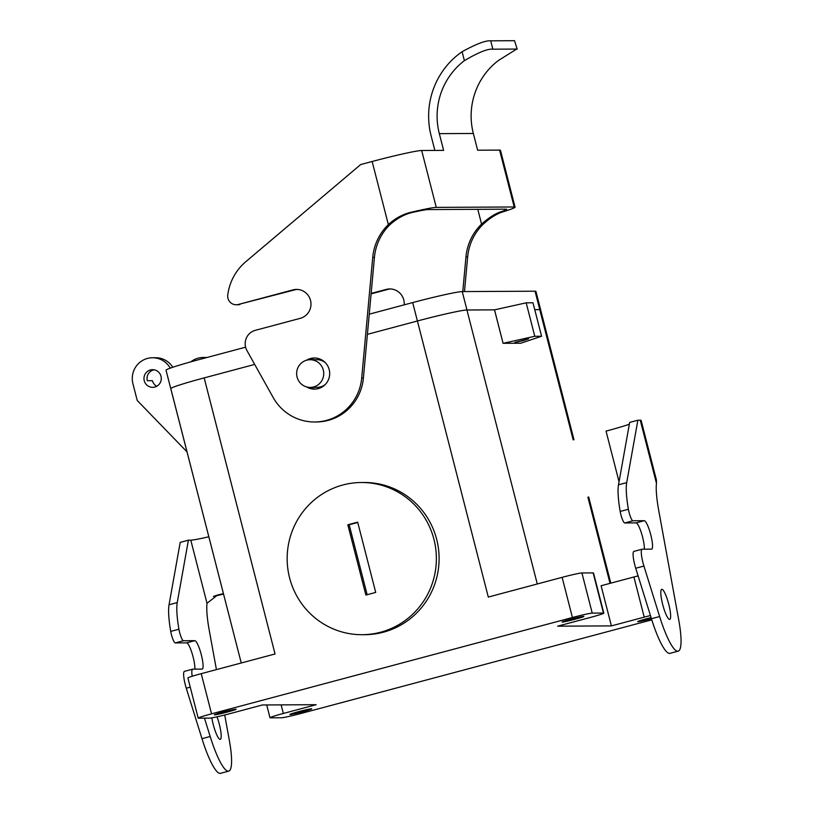 <?xml version="1.0" encoding="UTF-8"?>
<svg xmlns="http://www.w3.org/2000/svg" width="814" height="814" viewBox="0 0 814 814"><rect width="100%" height="100%" fill="white"/><g stroke="black" fill="none" stroke-linecap="round" stroke-linejoin="round"><path stroke-width="1.22" d="M433.943 539.336A76.099 74.613 -90.3 0 0 361.375 482.509A76.099 74.613 -90.3 0 0 287.159 558.984A76.099 74.613 -90.3 0 0 362.159 634.696A76.099 74.613 -90.3 0 0 380.667 632.213A76.099 74.613 -90.3 0 0 433.943 539.336A76.099 74.613 -90.3 0 0 361.375 482.509A76.099 74.613 -90.3 0 0 287.159 558.984A76.099 74.613 -90.3 0 0 362.159 634.696A76.099 74.613 -90.3 0 0 380.667 632.213A76.099 74.613 -90.3 0 0 433.943 539.336M375.712 592.419L365.873 595.054L347.822 524.776L357.672 522.15L375.712 592.419L365.873 595.054L347.822 524.776L357.672 522.15L375.712 592.419M367.145 594.708L349.186 524.776L357.753 522.486L347.822 524.776L349.186 524.776L367.145 594.708M417.419 320.991L367.399 334.34L417.409 320.991A43.234 2.116 -14.4 0 1 466.931 310.002L494.495 309.859L526.18 302.818L532.987 302.788L526.18 302.818L534.778 336.284L541.575 336.253L532.987 302.788L541.575 336.253L520.777 343.223L541.575 336.253L534.778 336.284L526.18 302.818L494.536 309.849L466.961 309.992L494.536 309.849L503.083 343.315L520.777 343.223L503.083 343.315L534.778 336.284L503.083 343.315L494.495 309.859L466.931 310.002L537.281 583.984L466.931 310.002A43.234 2.116 -14.4 0 0 417.419 320.991A43.274 2.116 -14.4 0 1 466.961 309.992L462.24 291.585L535.052 291.209A43.274 2.116 -14.4 0 1 535.927 291.402L540.649 309.808A43.274 2.116 -14.4 0 1 540.638 309.9A43.274 2.116 -14.4 0 0 540.649 309.808A43.274 2.116 -14.4 0 0 539.774 309.615A43.274 2.116 -14.4 0 1 540.649 309.808L535.927 291.402A43.274 2.116 -14.4 0 0 535.052 291.209L462.24 291.585A43.274 2.116 -14.4 0 0 412.688 302.584A43.274 2.116 -14.4 0 1 462.24 291.585L466.961 309.992A43.274 2.116 -14.4 0 0 417.409 320.991L367.399 334.34L417.409 320.991L488.298 597.059L562.118 577.35L488.298 597.059L412.688 302.584L369.241 314.173L412.688 302.584L417.409 320.991M254.69 364.418L204.172 377.899A43.234 2.116 165.6 0 0 170.798 388.614A43.274 2.116 -14.4 0 1 204.161 377.899L254.68 364.418L204.172 377.899A43.234 2.116 165.6 0 0 170.798 388.614A43.274 2.116 -14.4 0 1 204.161 377.899L254.68 364.418M201.231 673.666L275.051 653.968L201.231 673.666L211.548 713.827L572.425 617.511A17.297 0.845 165.6 0 1 592.226 613.115A17.297 0.845 165.6 0 0 572.425 617.511L211.548 713.827A17.297 0.845 -14.4 0 0 198.199 718.111A17.297 0.845 -14.4 0 1 211.548 713.827L201.231 673.666A17.297 0.845 -14.4 0 0 187.892 677.95A17.297 0.845 -14.4 0 1 201.231 673.666M320.411 386.925A13.838 13.563 89.7 0 1 317.053 387.372L310.246 387.403A13.838 13.563 -90.3 0 0 323.626 371.774A13.838 13.563 -90.3 0 0 306.736 360.185A13.838 13.563 -90.3 0 0 310.246 387.403A13.838 13.563 -90.3 0 0 323.626 371.774A13.838 13.563 -90.3 0 0 306.736 360.185A13.838 13.563 -90.3 0 0 310.246 387.403L317.053 387.372A13.838 13.563 89.7 0 0 325.335 384.442A13.838 13.563 89.7 0 1 320.411 386.925M316.911 359.696A13.838 13.563 89.7 0 1 325.224 362.556A13.838 13.563 89.7 0 0 316.911 359.696L310.103 359.737L316.911 359.696M383.394 632.203A76.099 74.613 89.7 0 1 364.876 634.686L362.159 634.696L364.876 634.686A76.099 74.613 89.7 0 0 383.394 632.203A76.099 74.613 89.7 0 0 438.461 548.687A76.099 74.613 89.7 0 0 364.102 482.488A76.099 74.613 89.7 0 1 438.461 548.687A76.099 74.613 89.7 0 1 383.394 632.203M152.422 380.698A8.822 8.649 -90.3 0 0 156.746 386.253A8.822 8.649 -90.3 0 1 152.422 380.698L147.314 380.718A8.822 8.649 89.7 0 1 154.111 369.81A8.822 8.649 89.7 0 0 147.314 380.718L152.422 380.698M262.383 704.975L316.147 704.7L283.343 713.461A17.297 0.845 165.6 0 0 269.994 717.745A17.297 0.845 165.6 0 0 270.34 717.816L281.563 717.765A17.297 0.845 165.6 0 0 301.373 713.369L651.79 619.841L301.373 713.369A17.297 0.845 165.6 0 1 281.563 717.765L270.34 717.816A17.297 0.845 165.6 0 1 269.994 717.745A17.297 0.845 165.6 0 1 283.343 713.461L316.147 704.7L262.383 704.975L229.579 713.736A17.297 0.845 -14.4 0 1 209.778 718.131L198.545 718.192A17.297 0.845 -14.4 0 1 198.199 718.111L187.892 677.95L198.199 718.111A17.297 0.845 -14.4 0 0 198.545 718.192L209.778 718.131A17.297 0.845 -14.4 0 0 229.579 713.736L262.383 704.975M206.98 357.488A20.757 20.35 -90.3 0 0 206.278 357.478L203.215 357.488A20.757 20.35 89.7 0 1 206.186 357.692A20.757 20.35 89.7 0 0 190.852 361.843A20.757 20.35 89.7 0 1 203.215 357.488L206.278 357.478A20.757 20.35 -90.3 0 1 206.98 357.488M557.651 626.169L611.406 625.895L601.098 585.744L633.903 576.984A17.297 0.845 -14.4 0 1 638.105 575.895A17.297 0.845 -14.4 0 0 633.903 576.984L601.098 585.744L611.406 625.895L644.22 617.144A17.297 0.845 -14.4 0 1 650.447 615.537A17.297 0.845 -14.4 0 0 644.22 617.144L611.406 625.895L557.651 626.169L590.455 617.419A17.297 0.845 165.6 0 0 603.805 613.135A17.297 0.845 165.6 0 0 603.459 613.054L592.226 613.115L603.459 613.054L593.152 572.903L581.918 572.954A17.297 0.845 165.6 0 0 562.118 577.35L572.425 617.511L562.118 577.35A17.297 0.845 165.6 0 1 581.918 572.954L592.226 613.115L581.918 572.954L593.152 572.903A17.297 0.845 165.6 0 1 593.498 572.975A17.297 0.845 165.6 0 0 593.152 572.903L603.459 613.054A17.297 0.845 165.6 0 1 603.805 613.135A17.297 0.845 165.6 0 1 590.455 617.419L557.651 626.169M539.743 309.625L534.747 309.646L539.774 309.615L535.052 291.209L539.774 309.615L534.747 309.646L539.743 309.625L573.188 439.886L539.743 309.625A43.234 2.116 165.6 0 1 540.618 309.819A43.234 2.116 165.6 0 0 539.743 309.625M154.813 387.037A8.822 8.649 -90.3 0 0 152.574 369.678A8.822 8.649 -90.3 0 0 143.976 378.551A8.822 8.649 -90.3 0 0 154.813 387.037A8.822 8.649 -90.3 0 0 152.574 369.678A8.822 8.649 -90.3 0 0 143.976 378.551A8.822 8.649 -90.3 0 0 154.813 387.037M170.258 368.152A20.757 20.35 -90.3 0 0 132.936 383.76L137.23 400.488L187.037 451.882L137.23 400.488L132.936 383.76A20.757 20.35 -90.3 0 1 152.513 357.753L155.576 357.733A20.757 20.35 89.7 0 1 172.802 367.267A20.757 20.35 89.7 0 0 155.576 357.733L152.513 357.753A20.757 20.35 -90.3 0 1 170.258 368.152M523.178 340.639L514.845 342.429L528.551 338.838L514.845 342.429L528.551 338.838L523.178 340.639M227.462 712.026A11.243 0.549 -14.4 0 1 214.367 714.834A11.243 0.549 -14.4 0 1 225.112 711.507A11.243 0.549 -14.4 0 1 236.141 709.248A11.243 0.549 -14.4 0 1 227.462 712.026A11.243 0.549 -14.4 0 1 214.367 714.834A11.243 0.549 -14.4 0 1 225.112 711.507A11.243 0.549 -14.4 0 1 236.141 709.248A11.243 0.549 -14.4 0 1 227.462 712.026M575.223 619.21A11.243 0.549 165.6 0 0 583.892 616.422A11.243 0.549 165.6 0 0 572.873 618.691A11.243 0.549 165.6 0 0 562.118 622.018A11.243 0.549 165.6 0 0 575.223 619.21A11.243 0.549 165.6 0 0 583.892 616.422A11.243 0.549 165.6 0 0 572.873 618.691A11.243 0.549 165.6 0 0 562.118 622.018A11.243 0.549 165.6 0 0 575.223 619.21M298.575 711.66A11.243 0.549 165.6 0 0 289.896 714.448A11.243 0.549 165.6 0 0 300.926 712.189A11.243 0.549 165.6 0 0 311.681 708.862A11.243 0.549 165.6 0 0 298.575 711.66A11.243 0.549 165.6 0 0 289.896 714.448A11.243 0.549 165.6 0 0 300.926 712.189A11.243 0.549 165.6 0 0 311.681 708.862A11.243 0.549 165.6 0 0 298.575 711.66M646.336 618.844A11.243 0.549 -14.4 0 1 651.098 617.633A11.243 0.549 -14.4 0 0 646.336 618.844A11.243 0.549 -14.4 0 0 637.657 621.631A11.243 0.549 -14.4 0 1 646.336 618.844M651.414 618.65A11.243 0.549 -14.4 0 1 637.657 621.631A11.243 0.549 -14.4 0 0 651.414 618.65M166.036 370.217A43.274 2.116 -14.4 0 1 199.44 359.493L245.604 347.181L199.44 359.493A43.274 2.116 -14.4 0 0 166.036 370.217L241.249 662.993L170.798 388.614A43.274 2.116 -14.4 0 0 170.818 388.695A43.274 2.116 -14.4 0 1 170.767 388.624L166.036 370.217M315.201 358.007A15.568 15.263 -90.3 0 0 308.974 359.788M309.117 387.362A15.568 15.263 -90.3 0 0 315.354 389.082M464.489 291.575L467.653 256.919A51.882 50.875 -90.3 0 1 483.292 224.104C490.404 217.613 497.252 213.431 503.856 211.559A43.234 2.116 165.6 0 0 515.069 207.173A43.234 2.116 165.6 0 0 514.194 206.98L436.273 207.387A43.234 2.116 -14.4 0 0 412.057 212.027L414.295 212.016C405.748 213.614 397.67 217.806 390.059 224.583A51.882 50.875 -90.3 0 0 374.43 257.397L363.4 378.042A48.423 47.477 -90.3 0 1 316.371 421.967L314.672 421.978A48.423 47.477 -90.3 0 0 361.701 378.052L372.72 257.407L374.43 257.397M297.375 289.438A14.703 14.418 -90.3 0 0 294.648 289.886L238.319 304.477A8.649 8.476 -90.3 0 1 227.757 294.983A51.882 50.875 -90.3 0 1 245.726 261.772L360.673 164.55L372.151 161.487A43.234 2.116 165.6 0 1 421.672 150.498L443.62 150.387L439.316 133.649L473.341 133.476L477.645 150.214L499.593 150.102A43.234 2.116 -14.4 0 1 500.457 150.285L515.069 207.173M236.213 304.751L237.912 304.751A8.649 8.476 -90.3 0 0 240.018 304.467M412.057 212.027C403.337 213.909 395.431 218.091 388.359 224.593A51.882 50.875 -90.3 0 0 372.72 257.407M414.295 212.016A34.585 1.689 -14.4 0 1 428.072 209.574L505.993 209.178A34.585 1.689 165.6 0 1 506.684 209.33A34.585 1.689 165.6 0 1 501.617 211.569C495.899 213.156 489.224 217.338 481.583 224.115A51.882 50.875 -90.3 0 0 465.954 256.929L462.79 291.585M434.859 150.427L431.115 135.836A77.829 76.302 89.7 0 1 462.108 51.72C476.098 44.017 485.632 40.385 490.71 40.822L514.529 40.7L517.195 49.186L514.529 40.7M490.71 40.822L492.857 49.186L516.676 49.064L498.422 60.49A69.18 67.827 -90.3 0 0 473.341 133.476M492.857 49.186C487.708 48.636 478.225 52.462 464.397 60.663A69.18 67.827 -90.3 0 0 439.316 133.649M314.672 421.978A48.423 47.477 -90.3 0 1 273.178 397.517L246.947 350.569A13.838 13.563 -90.3 0 1 255.301 330.331L300.254 318.335A14.703 14.418 -90.3 0 0 296.52 289.418A14.703 14.418 -90.3 0 0 292.948 289.896L238.319 304.477M306.624 386.925A15.568 15.263 -90.3 0 0 329.558 371.52A15.568 15.263 -90.3 0 0 306.481 360.256M390.608 288.96A14.703 14.418 -90.3 0 0 387.881 289.408L371.092 293.885M404.192 304.843A14.703 14.418 -90.3 0 0 386.182 289.418L371.133 293.427M634.025 551.383A13.838 2.635 75.1 0 0 633.892 551.404A13.838 2.635 75.1 0 0 635.724 568.253L651.434 618.721A48.423 9.229 75.1 0 0 670.014 653.337L678.215 651.149A48.423 9.229 75.1 0 0 678.795 620.339L658.668 510.144A51.882 9.89 75.1 0 1 656.45 483.313L640.252 420.207L637.871 420.217L626.699 482.631A51.882 9.89 75.1 0 0 628.388 509.259A8.649 1.648 75.1 0 0 632.916 520.767L644.25 520.706L636.049 522.893L624.714 522.954L632.916 520.767M644.322 549.185A14.703 2.798 75.1 0 0 641.473 533.201A14.703 2.798 75.1 0 0 636.049 522.893M637.871 420.217L629.67 422.405L618.498 484.829A51.882 9.89 75.1 0 0 620.176 511.446A8.649 1.648 75.1 0 0 624.714 522.954M656.45 483.313L656.42 479.975L641.117 420.4A43.234 2.116 165.6 0 0 640.252 420.207M208.832 536.762A34.585 1.689 -14.4 0 1 190.791 540.17L188.41 540.181L177.238 602.594A51.882 9.89 75.1 0 0 178.927 629.222A8.649 1.648 75.1 0 0 183.455 640.72L175.254 642.918A8.649 1.648 75.1 0 1 170.726 631.41L178.927 629.222M216.422 669.617L209.208 630.107A51.882 9.89 75.1 0 1 207 603.276L217.664 595.003L220.472 594.322A34.585 1.689 165.6 0 0 223.443 593.64M211.844 717.877A15.568 2.971 75.1 0 0 220.136 739.387A15.568 2.971 75.1 0 0 220.289 739.366A15.568 2.971 75.1 0 0 217.012 716.829M188.41 540.181L180.209 542.368L169.037 604.782A51.882 9.89 75.1 0 0 170.726 631.41M184.564 671.346A13.838 2.635 75.1 0 0 184.432 671.367A13.838 2.635 75.1 0 0 186.264 688.206L201.984 738.685A48.423 9.229 75.1 0 0 220.553 773.3L228.754 771.112A48.423 9.229 75.1 0 0 229.334 740.302L224.715 714.997M194.872 669.149A14.703 2.798 75.1 0 0 192.023 653.154A14.703 2.798 75.1 0 0 186.589 642.856L194.79 640.669A14.703 2.798 75.1 0 1 201.241 654.517A14.703 2.798 75.1 0 1 202.238 669.088A14.703 2.798 75.1 0 1 202.096 669.108L192.765 669.159A13.838 2.635 75.1 0 0 192.643 669.179A13.838 2.635 75.1 0 0 192.185 676.261M213.349 596.418A43.234 2.116 165.6 0 0 223.555 594.088M619.047 481.746L606.043 431.115A34.585 1.689 165.6 0 0 629.344 424.206M633.892 551.404L642.093 549.216A13.838 2.635 75.1 0 1 642.226 549.196L651.556 549.145A14.703 2.798 75.1 0 0 651.688 549.135A14.703 2.798 75.1 0 0 650.701 534.554A14.703 2.798 75.1 0 0 644.25 520.706M669.596 619.423A15.568 2.971 75.1 0 0 669.739 619.403A15.568 2.971 75.1 0 0 668.589 603.601A15.568 2.971 75.1 0 0 661.711 589.326A15.568 2.971 75.1 0 0 662.759 604.751A15.568 2.971 75.1 0 0 669.596 619.423M642.093 549.216A13.838 2.635 75.1 0 0 643.925 566.056L659.635 616.534A48.423 9.229 75.1 0 0 678.215 651.149M186.589 642.856L175.254 642.918M194.79 640.669L183.455 640.72M204.477 718.162L210.185 736.497A48.423 9.229 75.1 0 0 228.754 771.112M204.172 377.899L275.051 653.968L204.161 377.899M587.901 497.191L610.032 583.363L587.901 497.191M644.22 617.144L633.903 576.984L644.22 617.144M283.343 713.461L281.135 704.883L283.343 713.461M436.273 207.387L421.672 150.498M388.359 224.593L372.151 161.487M481.583 224.115L477.787 209.32M467.653 256.919L465.954 256.929M503.856 211.559L501.617 211.569M514.194 206.98L499.593 150.102M462.108 51.72L464.397 60.663M292.948 289.896L294.648 289.886M361.701 378.052L363.4 378.042M387.881 289.408L386.182 289.418M207 603.276L190.791 540.17M215.313 595.695L220.472 594.322M169.037 604.782L177.238 602.594M186.264 688.206L190.242 687.148M628.388 509.259L620.176 511.446M643.925 566.056L635.724 568.253M626.699 482.631L618.498 484.829M659.635 616.534L651.434 618.721M201.984 738.685L210.185 736.497M364.102 482.488L361.375 482.509L364.102 482.488M540.618 309.819L573.962 439.682L540.618 309.819M588.675 496.988L610.795 583.15L588.675 496.988M266.707 704.955L269.994 717.745L266.707 704.955M593.498 572.975L603.805 613.135L593.498 572.975M192.643 669.179L184.432 671.367"/></g></svg>
